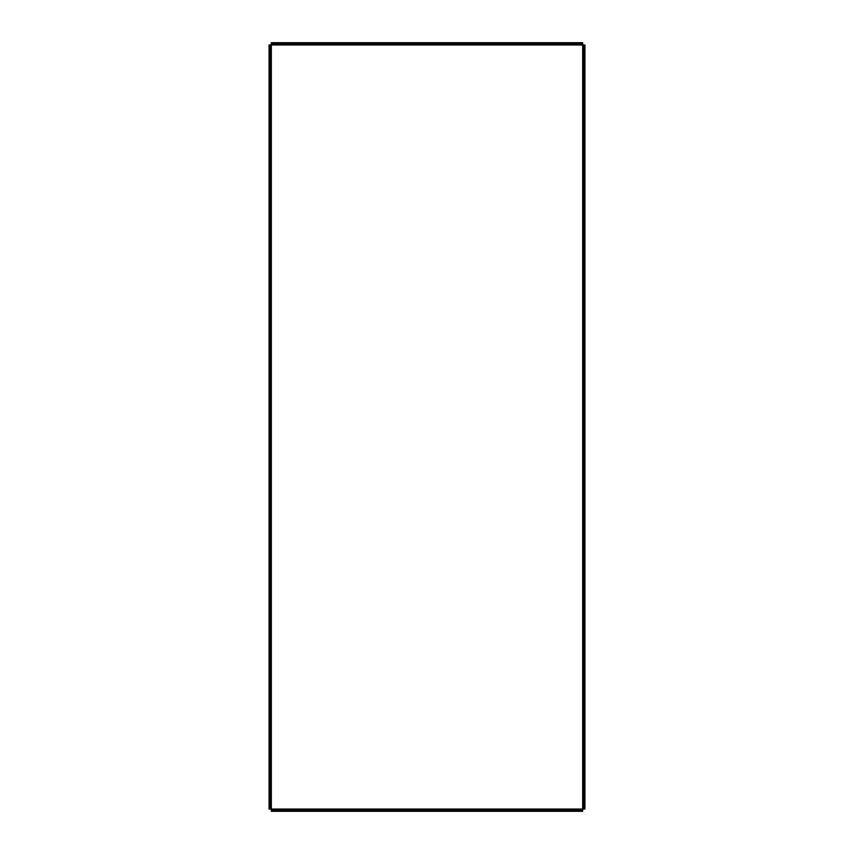 <?xml version="1.0" encoding="UTF-8"?>
<svg xmlns="http://www.w3.org/2000/svg" width="854" height="854" viewBox="0 0 854 854"><rect width="100%" height="100%" fill="white"/><g stroke="black" fill="none" stroke-linecap="round" stroke-linejoin="round"><path stroke-width="1.28" d="M269.063 49.084L269.063 809.037L270.291 809.037L270.291 49.084L269.063 49.084L269.063 44.963L270.291 44.963L270.291 49.084M584.937 44.963L583.709 44.963L584.937 44.963L584.937 764.789L583.709 764.789L583.709 809.037L584.937 809.037L584.937 764.789M584.937 49.084L583.709 49.084L583.709 764.789M583.709 49.084L583.709 44.963L582.674 44.963L582.674 42.7L271.326 42.7L271.326 44.963L270.291 44.963M270.291 809.037L271.326 809.037L271.326 810.062L582.674 810.062L582.674 809.037L583.709 809.037M271.326 810.062L271.326 811.3L582.674 811.3L582.674 810.062M582.674 43.938L271.326 43.938M583.709 768.91L584.937 768.91L583.709 768.91M269.063 768.91L270.291 768.91L269.063 768.91M269.063 764.789L270.291 764.789M582.674 809.037L582.674 44.963L271.326 44.963L271.326 809.037L582.674 809.037M583.709 773.019L584.937 773.019M269.063 773.019L270.291 773.019"/></g></svg>
